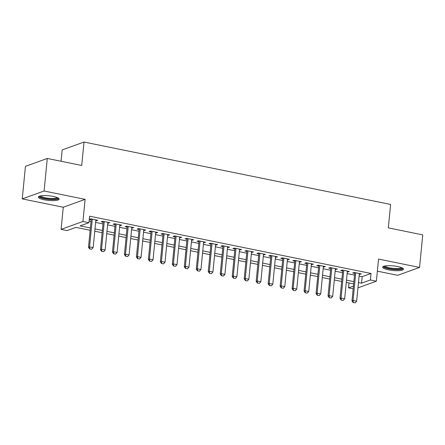 <?xml version="1.0" encoding="UTF-8"?>
<svg xmlns="http://www.w3.org/2000/svg" width="445" height="445" viewBox="0 0 445 445"><rect width="100%" height="100%" fill="white"/><g stroke="black" fill="none" stroke-linecap="round" stroke-linejoin="round"><path stroke-width="0.67" d="M44.138 199.777A10.463 2.32 -174.4 0 0 59.152 199.138A10.463 2.32 -174.4 0 0 53.344 196.451A10.463 2.32 -174.4 0 0 38.331 197.096A10.463 2.32 -174.4 0 0 44.138 199.777M388.463 269.859A10.463 2.32 -174.4 0 0 403.482 269.219A10.463 2.32 -174.4 0 0 397.674 266.533A10.463 2.32 -174.4 0 0 382.656 267.178A10.463 2.32 -174.4 0 0 388.463 269.859M90.163 230.282L75.945 227.389L67.089 230.582L61.099 229.364L82.942 221.482L88.933 222.7L80.078 225.893L90.391 227.996M63.268 207.237L85.112 199.354L44.094 191.005L47.287 158.459L25.443 166.347L22.25 198.887L63.268 207.237L61.099 229.364M61.06 161.262L62.172 149.926L84.016 142.038L390.615 204.444L388.318 227.873L422.75 234.882L419.557 267.423L378.539 259.073L376.37 281.201L357.952 287.848M377.354 271.166L397.713 275.31L419.557 267.423M353.169 288.811L348.535 287.87L353.436 286.102M349.019 282.97L348.535 287.87M44.094 191.005L22.25 198.887M95.792 220.709L97.867 220.297L90.68 218.834L89.261 219.346M107.768 223.145L109.843 222.734L102.656 221.271L101.182 221.805L103.173 222.211M119.744 225.582L121.819 225.17L114.632 223.707L113.158 224.241L115.149 224.647M131.726 228.018L133.795 227.606L126.608 226.143L125.134 226.677L127.125 227.084M143.702 230.46L145.771 230.048L138.584 228.585L137.11 229.114L139.101 229.52M155.678 232.896L157.747 232.485L150.56 231.022L149.086 231.556L151.078 231.962M167.654 235.333L169.723 234.921L162.536 233.458L161.062 233.992L163.054 234.398M179.63 237.769L181.699 237.357L174.518 235.894L173.038 236.429L175.03 236.835M191.606 240.205L193.681 239.794L186.494 238.336L185.014 238.865L187.006 239.271M203.582 242.647L205.657 242.236L198.47 240.773L196.99 241.307L198.987 241.707M215.558 245.084L217.633 244.672L210.446 243.209L208.972 243.743L210.963 244.149M227.534 247.52L229.609 247.109L222.422 245.646L220.948 246.18L222.939 246.586M239.51 249.957L241.585 249.545L234.398 248.082L232.924 248.616L234.916 249.022M251.486 252.398L253.561 251.987L246.374 250.524L244.9 251.052L246.892 251.458M263.468 254.835L265.537 254.423L258.35 252.96L256.876 253.494L258.868 253.9M275.444 257.271L277.513 256.86L270.326 255.397L268.852 255.931L270.844 256.337M287.42 259.708L289.489 259.296L282.302 257.833L280.828 258.367L282.82 258.773M299.396 262.144L301.465 261.738L294.279 260.275L292.804 260.803L294.796 261.209M311.372 264.586L313.441 264.174L306.26 262.711L304.781 263.245L306.772 263.646M323.348 267.022L325.423 266.611L318.236 265.148L316.757 265.682L318.748 266.088M335.324 269.459L337.399 269.047L330.212 267.584L328.733 268.118L330.73 268.524M347.3 271.895L349.375 271.483L342.188 270.026L340.714 270.554L342.706 270.961M359.109 276.05L362.163 276.673L371.019 273.475L89.573 216.192L88.933 222.7M89.089 221.093L91.025 221.488M95.625 222.422L103.006 223.924M107.601 224.859L114.982 226.36M119.577 227.295L126.959 228.797M131.553 229.737L138.935 231.239M143.529 232.173L150.911 233.675M155.511 234.61L162.887 236.111M167.487 237.046L174.863 238.548M179.463 239.488L186.839 240.99M191.439 241.924L198.815 243.426M203.415 244.361L210.791 245.863M215.391 246.797L222.767 248.299M227.367 249.239L234.749 250.741M239.343 251.675L246.725 253.177M251.319 254.112L258.701 255.614M263.295 256.548L270.677 258.05M275.271 258.984L282.653 260.486M287.253 261.426L294.629 262.928M299.229 263.863L306.605 265.365M311.205 266.299L318.581 267.801M323.181 268.736L330.557 270.237M335.157 271.177L342.533 272.679M347.133 273.614L354.509 275.116M359.276 274.337L361.351 273.925L354.164 272.462L352.69 272.996L354.682 273.397M89.256 219.374L91.197 219.769M85.112 199.354L82.942 221.482M371.019 273.475L370.379 279.983L376.37 281.201M47.287 158.459L81.719 165.468L84.016 142.038M353.647 283.91L346.271 282.408M341.671 281.474L334.295 279.972M329.695 279.037L322.319 277.535M317.719 276.595L310.343 275.093M305.743 274.159L298.367 272.657M293.767 271.723L286.385 270.221M281.791 269.286L274.409 267.784M269.815 266.844L262.433 265.342M257.839 264.408L250.457 262.906M245.863 261.971L238.481 260.47M233.886 259.535L226.505 258.033M221.905 257.099L214.529 255.597M209.929 254.657L202.553 253.155M197.953 252.22L190.577 250.719M185.977 249.784L178.601 248.282M174.001 247.348L166.625 245.846M162.024 244.906L154.643 243.404M150.048 242.469L142.667 240.968M138.072 240.033L130.691 238.531M126.096 237.597L118.715 236.095M114.12 235.155L106.739 233.653M102.144 232.718L94.763 231.216M358.47 282.558L361.524 283.181L370.379 279.983M94.985 228.93L102.367 230.432M106.961 231.367L114.343 232.869M118.943 233.809L126.319 235.31M130.919 236.245L138.295 237.747M142.895 238.681L150.271 240.183M154.871 241.118L162.247 242.62M166.847 243.554L174.223 245.056M178.823 245.996L186.199 247.498M190.799 248.432L198.181 249.934M202.775 250.869L210.157 252.371M214.751 253.305L222.133 254.807M226.728 255.747L234.109 257.249M238.704 258.183L246.085 259.685M250.685 260.62L258.061 262.122M262.661 263.056L270.037 264.558M274.637 265.493L282.013 266.994M286.613 267.935L293.989 269.436M298.589 270.371L305.965 271.873M310.566 272.807L317.941 274.309M322.542 275.244L329.923 276.745M334.518 277.686L341.899 279.187M346.494 280.122L353.875 281.624M362.163 276.673L361.524 283.181M359.955 273.642L359.872 274.454M347.979 271.2L347.895 272.017M336.003 268.763L335.919 269.581M324.027 266.327L323.943 267.145M312.045 263.891L311.967 264.708M300.069 261.449L299.991 262.266M288.093 259.012L288.015 259.83M276.117 256.576L276.039 257.394M264.141 254.139L264.063 254.957M252.165 251.703L252.087 252.515M240.189 249.261L240.111 250.079M228.213 246.825L228.129 247.643M216.237 244.388L216.153 245.206M204.261 241.952L204.177 242.764M192.285 239.51L192.201 240.328M180.303 237.074L180.225 237.891M168.327 234.637L168.249 235.455M156.351 232.201L156.273 233.019M144.375 229.759L144.297 230.577M132.399 227.323L132.321 228.14M120.423 224.886L120.345 225.704M108.447 222.45L108.369 223.268M96.47 220.014L96.387 220.826M353.336 302.533L355.132 302.895L353.336 302.533L353.046 300.497L351.984 300.881L354.76 272.585M359.36 273.519L356.64 301.226L353.046 300.497L355.766 272.785M355.132 302.895L356.64 301.226M351.984 300.881L353.163 302.594M402.174 267.912A9.056 2.008 5.6 0 1 389.186 268.591A9.056 2.008 5.6 0 1 384.191 266.149M384.958 265.977A8.383 1.858 -174.4 0 0 389.542 267.834A8.383 1.858 -174.4 0 0 401.451 267.595M383.012 266.65A10.396 2.308 -174.4 0 0 388.596 268.808A10.396 2.308 -174.4 0 0 403.231 268.635M57.85 197.83A9.056 2.008 5.6 0 1 49.317 199.132A9.056 2.008 5.6 0 1 39.85 196.367A9.056 2.008 5.6 0 1 39.861 196.067M40.634 195.895A8.383 1.858 -174.4 0 0 48.727 198.275A8.383 1.858 -174.4 0 0 57.127 197.513M38.687 196.568A10.396 2.308 -174.4 0 0 48.616 199.366A10.396 2.308 -174.4 0 0 58.907 198.553M341.359 300.091L343.156 300.458L341.359 300.091L341.07 298.061L340.008 298.445L342.784 270.143M347.384 271.083L344.664 298.79L341.07 298.061L343.79 270.349M343.156 300.458L344.664 298.79M340.008 298.445L341.182 300.158M329.383 297.655L331.18 298.022L329.383 297.655L329.094 295.619L328.032 296.003L330.807 267.706M335.408 268.641L332.688 296.353L329.094 295.619L331.814 267.912M331.18 298.022L332.688 296.353M328.032 296.003L329.205 297.722M317.407 295.219L319.204 295.586L317.407 295.219L317.118 293.183L316.056 293.567L318.831 265.27M323.426 266.205L320.712 293.917L317.118 293.183L319.833 265.476M319.204 295.586L320.712 293.917M316.056 293.567L317.229 295.285M305.431 292.782L307.228 293.149L305.431 292.782L305.142 290.746L304.08 291.13L306.855 262.834M311.45 263.768L308.735 291.475L305.142 290.746L307.857 263.034M307.228 293.149L308.735 291.475M304.08 291.13L305.253 292.843M293.455 290.346L295.252 290.707L293.455 290.346L293.166 288.31L292.104 288.694L294.879 260.392M299.474 261.332L296.759 289.039L293.166 288.31L295.88 260.598M295.252 290.707L296.759 289.039M292.104 288.694L293.277 290.407M281.479 287.904L283.276 288.271L281.479 287.904L281.19 285.874L280.127 286.252L282.903 257.955M287.498 258.89L284.783 286.602L281.19 285.874L283.904 258.161M283.276 288.271L284.783 286.602M280.127 286.252L281.301 287.971M269.503 285.468L271.3 285.835L269.503 285.468L269.214 283.432L268.151 283.815L270.922 255.519M275.522 256.454L272.807 284.166L269.214 283.432L271.928 255.725M271.3 285.835L272.807 284.166M268.151 283.815L269.325 285.534M257.527 283.031L259.324 283.398L257.527 283.031L257.238 280.995L256.175 281.379L258.945 253.083M263.546 254.017L260.831 281.73L257.238 280.995L259.952 253.283M259.324 283.398L260.831 281.73M256.175 281.379L257.349 283.092M245.551 280.595L247.348 280.956L245.551 280.595L245.256 278.559L244.194 278.943L246.969 250.641M251.57 251.581L248.85 279.288L245.256 278.559L247.976 250.846M247.348 280.956L248.85 279.288M244.194 278.943L245.373 280.656M233.569 278.153L235.366 278.52L233.569 278.153L233.28 276.123L232.218 276.506L234.993 248.204M239.594 249.144L236.874 276.851L233.28 276.123L236 248.41M235.366 278.52L236.874 276.851M232.218 276.506L233.397 278.22M221.593 275.716L223.39 276.084L221.593 275.716L221.304 273.681L220.242 274.064L223.017 245.768M227.618 246.702L224.897 274.415L221.304 273.681L224.024 245.974M223.39 276.084L224.897 274.415M220.242 274.064L221.421 275.783M209.617 273.28L211.414 273.647L209.617 273.28L209.328 271.244L208.266 271.628L211.041 243.332M215.641 244.266L212.921 271.978L209.328 271.244L212.048 243.537M211.414 273.647L212.921 271.978M208.266 271.628L209.439 273.341M197.641 270.844L199.438 271.205L197.641 270.844L197.352 268.808L196.29 269.192L199.065 240.895M203.665 241.83L200.945 269.536L197.352 268.808L200.072 241.095M199.438 271.205L200.945 269.536M196.29 269.192L197.463 270.905M185.665 268.407L187.462 268.769L185.665 268.407L185.376 266.371L184.313 266.755L187.089 238.453M191.684 239.393L188.969 267.1L185.376 266.371L188.09 238.659M187.462 268.769L188.969 267.1M184.313 266.755L185.487 268.469M173.689 265.965L175.486 266.333L173.689 265.965L173.4 263.93L172.337 264.313L175.113 236.017M179.708 236.951L176.993 264.664L173.4 263.93L176.114 236.223M175.486 266.333L176.993 264.664M172.337 264.313L173.511 266.032M161.713 263.529L163.51 263.896L161.713 263.529L161.424 261.493L160.361 261.877L163.137 233.581M167.732 234.515L165.017 262.227L161.424 261.493L164.138 233.786M163.51 263.896L165.017 262.227M160.361 261.877L161.535 263.596M149.737 261.093L151.534 261.46L149.737 261.093L149.448 259.057L148.385 259.441L151.161 231.144M155.756 232.079L153.041 259.785L149.448 259.057L152.162 231.344M151.534 261.46L153.041 259.785M148.385 259.441L149.559 261.154M137.761 258.656L139.558 259.018L137.761 258.656L137.472 256.62L136.409 257.004L139.179 228.702M143.78 229.642L141.065 257.349L137.472 256.62L140.186 228.908M139.558 259.018L141.065 257.349M136.409 257.004L137.583 258.717M125.785 256.214L127.582 256.581L125.785 256.214L125.496 254.184L124.433 254.568L127.203 226.266M131.803 227.2L129.089 254.913L125.496 254.184L128.21 226.472M127.582 256.581L129.089 254.913M124.433 254.568L125.607 256.281M113.809 253.778L115.605 254.145L113.809 253.778L113.514 251.742L112.451 252.126L115.227 223.829M119.827 224.764L117.107 252.476L113.514 251.742L116.234 224.035M115.605 254.145L117.107 252.476M112.451 252.126L113.631 253.845M101.827 251.342L103.624 251.709L101.827 251.342L101.538 249.306L100.475 249.69L103.251 221.393M107.851 222.328L105.131 250.04L101.538 249.306L104.258 221.599M103.624 251.709L105.131 250.04M100.475 249.69L101.655 251.403M89.851 248.905L91.648 249.267L89.851 248.905L89.562 246.869L88.499 247.253L91.275 218.957M95.875 219.891L93.155 247.598L89.562 246.869L92.282 219.157M91.648 249.267L93.155 247.598M88.499 247.253L89.679 248.966"/></g></svg>
